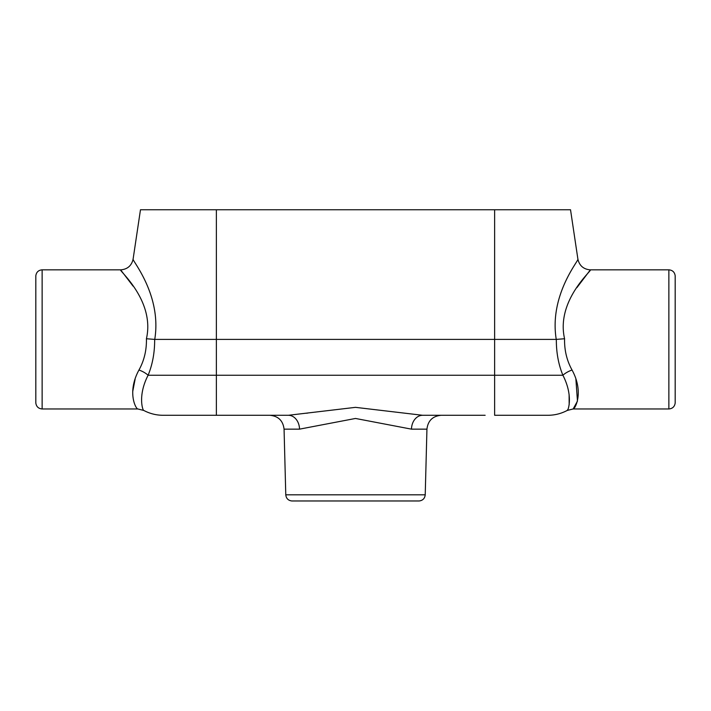 <?xml version="1.0" encoding="UTF-8"?>
<svg xmlns="http://www.w3.org/2000/svg" width="711" height="711" viewBox="0 0 711 711"><rect width="100%" height="100%" fill="white"/><g stroke="black" fill="none" stroke-linecap="round" stroke-linejoin="round"><path stroke-width="1.07" d="M306.761 413.233L307.685 413.073M411.473 429.151L426.938 429.151L425.222 494.82L285.778 494.82L284.062 429.151C283.049 420.699 278.312 416.077 269.833 415.286L288.382 415.286A14.229 11.145 90 0 1 299.527 429.151L355.5 418.459L411.473 429.151A14.229 11.145 90 0 1 422.618 415.286L355.5 407.35L288.382 415.286L216.366 415.286L216.366 375.257L148.101 375.257C152.554 364.405 154.74 352.452 154.66 339.396L154.749 339.396C162.117 294.452 130.975 259.213 133.135 259.08C130.966 259.204 162.108 294.461 154.749 339.396L556.251 339.396C548.874 294.461 580.052 259.213 577.865 259.08C580.025 259.213 548.883 294.452 556.251 339.396L564.578 338.747C555.762 300.38 592.805 269.904 590.37 269.86L576.879 287.662M459.848 415.286L441.167 415.286C432.688 416.077 427.951 420.699 426.938 429.151M422.618 415.286L485.142 415.286M564.578 338.747C564.312 350.132 566.809 360.557 572.044 370.022C584.469 392.783 574.71 409.5 573.155 408.967C574.701 409.509 584.469 392.774 572.044 370.022A12.647 5.19 -23.3 0 0 562.899 375.257L494.634 375.257L494.634 415.286L547.861 415.286C554.704 415.268 561.157 413.651 567.209 410.451L567.591 409.776M133.09 286.142L120.63 269.86C118.195 269.913 155.238 300.38 146.422 338.747C146.688 350.132 144.191 360.557 138.956 370.022C126.531 392.774 136.299 409.509 137.845 408.967C136.29 409.5 126.531 392.783 138.956 370.022A12.647 5.19 -156.7 0 1 148.101 375.257C137.463 395.831 142.858 410.931 143.791 410.451C142.867 410.949 137.463 395.823 148.101 375.257M120.603 269.833L42.136 269.833L42.136 408.967C38.447 408.638 36.341 406.639 35.817 402.968L35.817 275.824L35.817 402.968M132.69 391.708L135.099 379.301M291.777 500.971L419.223 500.971L291.777 500.971C288.177 500.473 286.186 498.42 285.778 494.82M575.901 379.301L577.456 401.12L573.155 408.967L668.864 408.967C672.553 408.638 674.659 406.639 675.183 402.968L675.183 275.824C674.659 272.162 672.553 270.162 668.864 269.833L668.864 408.967M590.397 269.833L668.864 269.833M675.183 402.968L675.183 275.824M146.422 338.747L154.66 339.396M133.108 259.08L140.476 209.754L570.524 209.754L577.892 259.08M562.899 375.257C573.537 395.823 568.133 410.949 567.209 410.451C568.142 410.931 573.537 395.831 562.899 375.257C558.446 364.405 556.26 352.452 556.34 339.396L556.34 339.396M569.164 404.817L569.111 394.712M42.136 408.967L137.845 408.967L143.791 410.451C149.843 413.651 156.296 415.268 163.139 415.286L216.366 415.286M284.062 429.151L299.527 429.151M216.366 209.754L216.366 375.257L494.634 375.257L494.634 209.754M35.817 275.824C36.341 272.162 38.447 270.162 42.136 269.833M425.222 494.82C424.814 498.42 422.823 500.473 419.223 500.971M133.135 259.08C131.597 265.727 127.429 269.327 120.63 269.86M590.37 269.86C583.571 269.327 579.403 265.727 577.865 259.08M567.209 410.451L573.155 408.967"/></g></svg>
